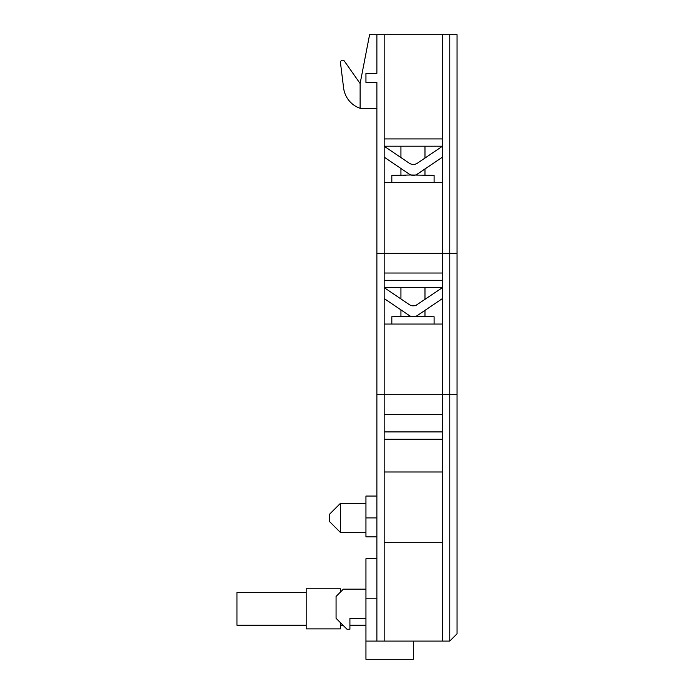 <?xml version="1.0" encoding="UTF-8"?>
<svg xmlns="http://www.w3.org/2000/svg" width="694" height="694" viewBox="0 0 694 694"><rect width="100%" height="100%" fill="white"/><g stroke="black" fill="none" stroke-linecap="round" stroke-linejoin="round"><path stroke-width="1.04" d="M340.442 592.069L340.442 588.79L306.184 588.79L306.184 628.868L340.442 628.868L340.442 622.674M449.764 34.7L449.764 253.345L442.477 253.345L442.477 34.7L457.051 34.7L457.051 633.796L449.764 641.082L365.946 641.082L365.946 558.722L376.885 558.722M442.477 641.082L442.477 253.345L376.885 253.345L376.885 82.439L365.946 82.439L365.946 73.33L376.885 73.33L376.885 34.7L384.172 34.7L384.172 641.082M457.051 253.345L449.764 253.345L449.764 641.082M442.477 182.652L384.172 182.652M412.956 164.417A7.287 7.287 0 0 0 417.406 163.177L416.079 163.888M409.234 174.107L384.172 157.139L409.234 174.107A7.287 7.287 0 0 0 417.406 174.107L442.477 157.139L416.591 174.593M442.477 146.208L417.406 163.177A7.287 7.287 0 0 1 409.234 163.177L384.172 146.208L442.477 146.208M415.307 164.157L414.136 164.383M413.32 175.365L414.413 175.278L413.32 175.365M416.487 174.636L417.406 174.107M434.097 182.652L434.097 175.365L411.039 174.992L391.824 175.365L391.824 182.652M405.886 175.365L403.231 175.365L405.886 175.365M401.522 175.365L400.932 175.365L401.522 175.365M384.172 138.921L442.477 138.921M442.477 34.7L384.172 34.7M376.885 73.33L376.885 34.7L369.59 34.7L360.117 83.532L344.415 61.141A2.186 2.186 0 0 0 340.459 62.668L343.608 87.982A24.715 24.715 0 0 0 360.117 108.307L360.117 83.532M376.885 82.439L376.885 108.307L360.117 108.307M376.885 253.345L376.885 641.082M376.885 536.861L365.946 536.861L365.946 496.045L376.885 496.045M413.32 641.082L413.32 659.3L365.946 659.3L365.946 641.082M442.477 542.691L384.172 542.691M442.477 471.989L384.172 471.989M384.172 431.911L442.477 431.911M442.477 414.413L384.172 414.413M384.172 439.198L442.477 439.198M457.051 394.739L376.885 394.739M442.477 324.046L384.172 324.046M417.406 304.571A7.287 7.287 0 0 1 409.234 304.571L384.172 287.602L442.477 287.602L416.079 305.282M415.307 305.551L414.136 305.776M384.172 298.533L409.234 315.501A7.287 7.287 0 0 0 417.406 315.501L442.477 298.533M413.32 316.75L414.413 316.672L413.32 316.75M434.097 324.046L434.097 316.75L411.039 316.386L391.824 316.75L391.824 324.046M405.886 316.75L403.231 316.75L405.886 316.75M401.522 316.75L400.932 316.75L401.522 316.75M384.172 280.315L442.477 280.315M442.477 273.028L384.172 273.028M376.885 598.809L365.946 598.809M340.442 532.489L340.442 503.332L329.511 514.263L329.511 521.55L340.442 532.489L365.946 532.489M365.946 589.154L343.357 589.154L336.07 596.441L336.07 618.302L347 629.232L349.915 629.232L349.915 618.302L365.946 618.302M306.184 625.225L236.949 625.225L236.949 592.433L306.184 592.433M376.885 517.906L365.946 517.906M365.946 625.225L349.915 625.225M342.992 625.225L340.442 625.225M424.98 146.208L424.98 158.05M424.98 168.98L424.98 175.365M400.932 146.208L400.932 157.555M400.932 168.486L400.932 175.356M424.98 287.602L424.98 299.444M424.98 310.374L424.98 316.75M400.932 287.602L400.932 298.949M400.932 309.88L400.932 316.75M365.946 503.332L340.442 503.332"/></g></svg>
